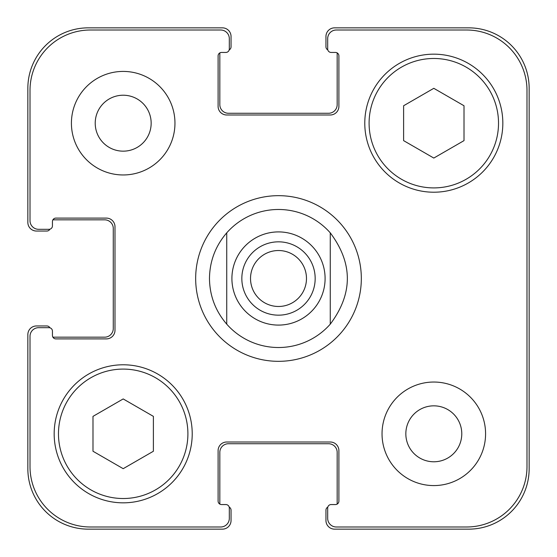 <?xml version="1.0" encoding="UTF-8"?>
<svg xmlns="http://www.w3.org/2000/svg" width="557" height="557" viewBox="0 0 557 557"><rect width="100%" height="100%" fill="white"/><g stroke="black" fill="none" stroke-linecap="round" stroke-linejoin="round"><path stroke-width="0.84" d="M250.525 278.5A27.975 27.975 0 0 0 278.5 306.475A27.975 27.975 0 0 0 306.475 278.5A27.975 27.975 0 0 0 278.5 250.525A27.975 27.975 0 0 0 250.525 278.5M315.171 278.5A36.671 36.671 0 0 1 260.168 310.256A36.671 36.671 0 0 1 260.168 246.744A36.671 36.671 0 0 1 315.171 278.5M195.667 278.5A82.833 82.833 0 0 1 319.913 206.765A82.833 82.833 0 0 1 319.913 350.235A82.833 82.833 0 0 1 195.667 278.5M330.266 232.847L330.266 324.153L330.266 232.847C353.034 263.28 353.034 293.72 330.266 324.153A69.026 69.026 0 0 1 226.734 324.153L226.734 232.847L226.734 324.153C215.455 311.029 209.697 295.809 209.474 278.5C209.697 261.191 215.455 245.971 226.734 232.847A69.026 69.026 0 0 1 330.266 232.847M153.391 451.247L123.194 468.681L92.991 451.247L92.991 416.371L123.194 398.937L153.391 416.371L153.391 451.247M464.009 140.629L433.806 158.063L403.609 140.629L403.609 105.753L433.806 88.319L464.009 105.753L464.009 140.629M187.904 433.806A64.709 64.709 0 0 0 90.833 377.764A64.709 64.709 0 0 0 90.833 489.847A64.709 64.709 0 0 0 187.904 433.806M192.221 433.806A69.026 69.026 0 0 1 88.681 493.586A69.026 69.026 0 0 1 88.681 374.032A69.026 69.026 0 0 1 192.221 433.806M498.522 123.194A64.709 64.709 0 0 0 401.451 67.153A64.709 64.709 0 0 0 401.451 179.236A64.709 64.709 0 0 0 498.522 123.194M502.832 123.194A69.026 69.026 0 0 1 399.292 182.968A69.026 69.026 0 0 1 399.292 63.414A69.026 69.026 0 0 1 502.832 123.194M526.992 90.408A60.4 60.4 0 0 0 466.592 30.008L336.31 30.008A8.627 8.627 0 0 0 327.683 38.635L327.683 48.988A3.453 3.453 0 0 0 331.13 52.442L335.446 52.442A3.453 3.453 0 0 1 338.9 55.895L338.9 106.366A8.627 8.627 0 0 1 330.266 114.993L226.734 114.993A8.627 8.627 0 0 1 218.1 106.366L218.1 55.895A3.453 3.453 0 0 1 221.554 52.442L225.87 52.442A3.453 3.453 0 0 0 229.317 48.988L229.317 38.635A8.627 8.627 0 0 0 220.69 30.008L90.408 30.008A60.4 60.4 0 0 0 30.008 90.408L30.008 220.69A8.627 8.627 0 0 0 38.635 229.317L48.988 229.317A3.453 3.453 0 0 0 52.442 225.87L52.442 221.554A3.453 3.453 0 0 1 55.895 218.1L106.366 218.1A8.627 8.627 0 0 1 114.993 226.734L114.993 330.266A8.627 8.627 0 0 1 106.366 338.9L55.895 338.9A3.453 3.453 0 0 1 52.442 335.446L52.442 331.13A3.453 3.453 0 0 0 48.988 327.683L38.635 327.683A8.627 8.627 0 0 0 30.008 336.31L30.008 466.592A60.4 60.4 0 0 0 90.408 526.992L220.69 526.992A8.627 8.627 0 0 0 229.317 518.365L229.317 508.012A3.453 3.453 0 0 0 225.87 504.558L221.554 504.558A3.453 3.453 0 0 1 218.1 501.105L218.1 450.634A8.627 8.627 0 0 1 226.734 442.007L330.266 442.007A8.627 8.627 0 0 1 338.9 450.634L338.9 501.105A3.453 3.453 0 0 1 335.446 504.558L331.13 504.558A3.453 3.453 0 0 0 327.683 508.012L327.683 518.365A8.627 8.627 0 0 0 336.31 526.992L466.592 526.992A60.4 60.4 0 0 0 526.992 466.592L526.992 90.408M174.961 123.194A51.766 51.766 0 0 1 97.308 168.026A51.766 51.766 0 0 1 97.308 78.356A51.766 51.766 0 0 1 174.961 123.194M485.579 433.806A51.766 51.766 0 0 1 407.926 478.644A51.766 51.766 0 0 1 407.926 388.974A51.766 51.766 0 0 1 485.579 433.806M95.219 123.194A27.975 27.975 0 0 0 137.175 147.417A27.975 27.975 0 0 0 137.175 98.965A27.975 27.975 0 0 0 95.219 123.194M405.837 433.806A27.975 27.975 0 0 0 447.793 458.035A27.975 27.975 0 0 0 447.793 409.583A27.975 27.975 0 0 0 405.837 433.806M327.801 49.886A3.453 3.453 0 0 1 325.956 46.83L325.956 36.477A8.627 8.627 0 0 1 334.583 27.85L468.75 27.85A60.4 60.4 0 0 1 529.15 88.25L529.15 468.75A60.4 60.4 0 0 1 468.75 529.15L334.583 529.15A8.627 8.627 0 0 1 325.956 520.523L325.956 510.17A3.453 3.453 0 0 1 327.801 507.114M219.945 52.838A3.453 3.453 0 0 0 219.827 53.737L219.827 104.639A8.627 8.627 0 0 0 228.454 113.273L328.546 113.273A8.627 8.627 0 0 0 337.173 104.639L337.173 53.737A3.453 3.453 0 0 0 337.055 52.838A3.453 3.453 0 0 0 335.446 52.442L331.13 52.442M335.446 504.558A3.453 3.453 0 0 0 337.055 504.162A3.453 3.453 0 0 0 337.173 503.263L337.173 452.361A8.627 8.627 0 0 0 328.546 443.727L228.454 443.727A8.627 8.627 0 0 0 219.827 452.361L219.827 503.263A3.453 3.453 0 0 0 219.945 504.162A3.453 3.453 0 0 0 221.554 504.558L225.87 504.558M49.886 229.199A3.453 3.453 0 0 1 46.83 231.044L36.477 231.044A8.627 8.627 0 0 1 27.85 222.417L27.85 88.25A60.4 60.4 0 0 1 88.25 27.85L222.417 27.85A8.627 8.627 0 0 1 231.044 36.477L231.044 46.83A3.453 3.453 0 0 1 229.199 49.886M229.199 507.114A3.453 3.453 0 0 1 231.044 510.17L231.044 520.523A8.627 8.627 0 0 1 222.417 529.15L88.25 529.15A60.4 60.4 0 0 1 27.85 468.75L27.85 334.583A8.627 8.627 0 0 1 36.477 325.956L46.83 325.956A3.453 3.453 0 0 1 49.886 327.801M52.442 335.446A3.453 3.453 0 0 0 52.838 337.055A3.453 3.453 0 0 0 53.737 337.173L104.639 337.173A8.627 8.627 0 0 0 113.273 328.546L113.273 228.454A8.627 8.627 0 0 0 104.639 219.827L53.737 219.827A3.453 3.453 0 0 0 52.838 219.945A3.453 3.453 0 0 0 52.442 221.554L52.442 225.87M325.093 278.5A46.593 46.593 0 0 1 265.501 323.241A46.593 46.593 0 0 1 239.155 253.539A46.593 46.593 0 0 1 313.445 247.684M243.555 309.316A46.593 46.593 0 0 0 317.845 303.461A46.593 46.593 0 0 0 291.499 233.759A46.593 46.593 0 0 0 243.555 309.316"/></g></svg>
